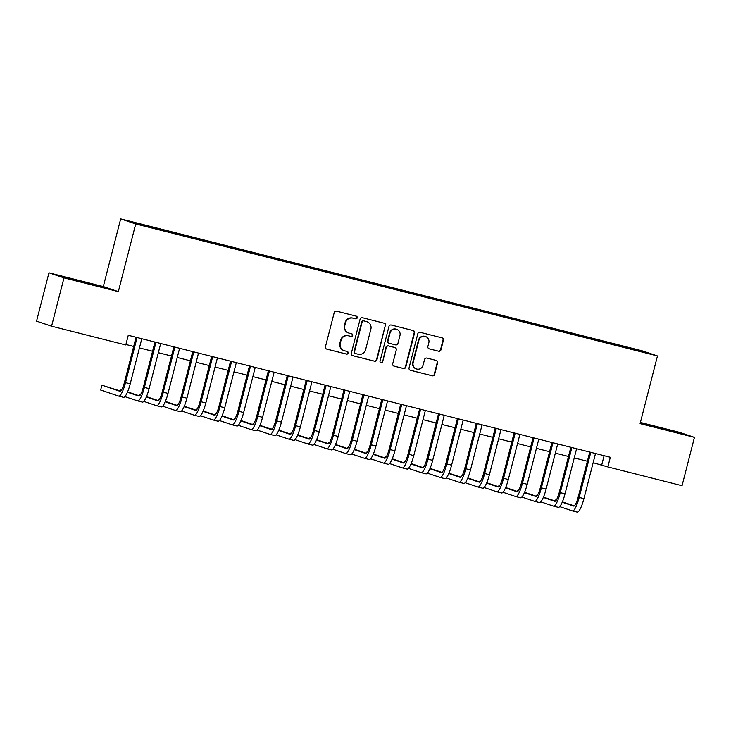 <?xml version="1.0" encoding="UTF-8"?>
<svg xmlns="http://www.w3.org/2000/svg" width="731" height="731" viewBox="0 0 731 731"><rect width="100%" height="100%" fill="white"/><g stroke="black" fill="none" stroke-linecap="round" stroke-linejoin="round"><path stroke-width="1.1" d="M357.231 317.821A1.371 1.343 108.6 0 0 356.271 316.157L336.552 311.168A1.955 1.91 108.6 0 0 334.213 312.603L325.441 346.759A1.955 1.91 108.6 0 0 326.812 349.126L346.531 354.115A1.371 1.343 108.6 0 0 348.166 353.11A1.371 1.343 108.6 0 0 347.207 351.456L344.657 350.816A6.268 6.122 108.6 0 1 340.28 343.241L341.011 340.39A6.268 6.122 108.6 0 1 348.504 335.821L351.063 336.461A1.371 1.343 108.6 0 0 352.698 335.465A1.371 1.343 108.6 0 0 351.739 333.811L349.19 333.162A6.268 6.122 108.6 0 1 344.813 325.587L345.544 322.746A6.268 6.122 108.6 0 1 353.036 318.168L355.586 318.817A1.371 1.343 108.6 0 0 357.231 317.821M348.751 333.034L348.34 332.897A6.268 6.122 108.6 0 1 344.402 325.45L345.133 322.609A6.268 6.122 108.6 0 1 352.634 318.031L355.184 318.679A1.371 1.343 108.6 0 0 356.143 316.13M326.483 349.007L346.119 353.978A1.371 1.343 108.6 0 0 347.079 351.428M344.219 350.679L343.808 350.542A6.268 6.122 108.6 0 1 339.869 343.104L340.6 340.253A6.268 6.122 108.6 0 1 348.102 335.684L350.652 336.333A1.371 1.343 108.6 0 0 351.611 333.775M628.331 347.408L635.824 349.436L628.331 347.408M438.609 351.236A1.955 1.91 108.6 0 0 440.957 349.811L443.415 340.226A1.955 1.91 108.6 0 0 442.045 337.859L420.151 332.322A1.955 1.91 108.6 0 0 417.803 333.747L409.04 367.912A1.955 1.91 108.6 0 0 410.402 370.279L432.304 375.816A1.955 1.91 108.6 0 0 434.643 374.391L437.613 362.814A1.955 1.91 108.6 0 0 436.252 360.447L426.877 358.071A1.955 1.91 108.6 0 0 424.537 359.497L423.057 365.244A5.245 5.117 108.6 0 1 416.423 368.954A5.245 5.117 108.6 0 1 413.134 362.731L418.909 340.244A5.245 5.117 108.6 0 1 425.543 336.534A5.245 5.117 108.6 0 1 428.832 342.757L427.873 346.503A1.955 1.91 108.6 0 0 429.243 348.87L438.207 351.099A1.955 1.91 108.6 0 0 440.546 349.674L443.004 340.089A1.955 1.91 108.6 0 0 441.972 337.841M640.1 423.624L694.45 437.366L682.041 485.704L607.845 466.926L610.321 457.268L128.263 335.301L125.778 344.968L51.581 326.2L63.99 277.862L118.34 291.614L135.719 223.951L657.471 355.951L640.1 423.624M385.703 325.624A1.955 1.91 108.6 0 0 384.342 323.257L362.439 317.72A1.955 1.91 108.6 0 0 360.1 319.145L351.328 353.311A1.955 1.91 108.6 0 0 352.698 355.677L374.592 361.215A1.955 1.91 108.6 0 0 376.931 359.789L385.301 325.487A1.955 1.91 108.6 0 0 384.259 323.239M391.295 325.021L413.189 330.558A1.955 1.91 108.6 0 1 414.559 332.925L405.787 367.09A1.955 1.91 108.6 0 1 403.448 368.515L394.073 366.14A1.955 1.91 108.6 0 1 392.711 363.773L396.266 349.921A1.955 1.91 108.6 0 0 394.895 347.554L388.682 345.982A1.955 1.91 108.6 0 0 386.334 347.408L382.633 361.836A1.371 1.343 108.6 0 1 380.897 362.804A1.371 1.343 108.6 0 1 380.038 361.178L388.956 326.446A1.955 1.91 108.6 0 1 391.295 325.021M137.3 223.394L146.2 225.559L137.3 223.394M135.719 223.951L120.679 218.889L642.439 350.898L657.471 355.951M615.429 345.187L615.666 344.255L150.623 226.601L153.464 227.551L153.446 228.063M615.666 344.255L639.305 350.469L645.482 352.552L627.536 348.248L162.492 230.594L132.676 222.297L153.464 227.551M118.34 291.614L103.309 286.561L48.959 272.809L63.99 277.862M48.959 272.809L36.55 321.137L51.581 326.2M694.45 437.366L679.419 432.313L640.402 422.436M103.309 286.561L120.679 218.889M593.143 462.705L607.845 466.926M125.906 344.493L133.682 346.457M139.438 347.919L152.587 351.245M158.344 352.698L171.483 356.024M177.249 357.486L190.389 360.812M196.155 362.265L209.294 365.591M215.06 367.044L228.2 370.37M233.966 371.832L247.105 375.158M252.862 376.611L266.011 379.937M271.768 381.399L284.916 384.725M290.673 386.178L303.813 389.504M309.579 390.966L322.718 394.283M328.484 395.745L341.624 399.071M347.389 400.524L360.529 403.85M366.295 405.312L379.435 408.638M385.2 410.091L398.34 413.417M404.097 414.879L417.246 418.205M423.002 419.658L436.151 422.984M441.908 424.437L455.047 427.763M460.813 429.225L473.953 432.551M479.719 434.004L492.858 437.33M498.624 438.792L511.764 442.118M517.53 443.571L530.669 446.897M536.435 448.359L549.575 451.676M555.332 453.138L568.48 456.464M574.237 457.917L587.377 461.243M604.108 455.687L601.75 464.879M618.481 345.955L618.517 345.206M639.305 350.469L638.821 350.862M85.582 283.08L101.554 286.927L97.031 285.41L60.545 276.181L85.582 283.08M678.341 432.478L641.855 423.249L678.231 432.88M352.369 355.558L374.19 361.077A1.955 1.91 108.6 0 0 376.529 359.652L385.301 325.487M363.8 320.891A1.371 1.343 108.6 0 0 362.165 321.896L354.462 351.876A1.371 1.343 108.6 0 0 355.421 353.539L358.108 354.215A6.268 6.122 108.6 0 0 365.61 349.646L370.873 329.151A6.268 6.122 108.6 0 0 366.487 321.576L363.398 320.754A1.371 1.343 108.6 0 0 361.754 321.759L362.165 321.896M355.01 353.402A1.371 1.343 108.6 0 1 354.06 351.739L361.754 321.759M366.935 321.704L366.523 321.567A6.268 6.122 108.6 0 0 366.085 321.439L366.487 321.576M363.398 320.754L366.085 321.439M393.744 366.03L403.037 368.378A1.955 1.91 108.6 0 0 405.385 366.953L414.157 332.788A1.955 1.91 108.6 0 0 413.116 330.54M395.032 347.6L394.63 347.463A1.955 1.91 108.6 0 0 394.493 347.417L388.271 345.845A1.955 1.91 108.6 0 0 385.931 347.271L382.633 361.836M380.705 362.722A1.371 1.343 108.6 0 0 382.231 361.699M399.958 335.547A5.245 5.117 108.6 0 0 396.668 329.325A5.245 5.117 108.6 0 0 390.025 333.034L387.997 340.957A1.955 1.91 108.6 0 0 389.358 343.323L395.581 344.895A1.955 1.91 108.6 0 0 397.92 343.469L399.958 335.547M396.668 329.325L396.257 329.188A5.245 5.117 108.6 0 0 389.623 332.897L390.025 333.034M389.221 343.287L388.819 343.15A1.955 1.91 108.6 0 1 387.585 340.82L389.623 332.897M428.914 348.751L438.207 351.099M425.543 336.534L425.14 336.397A5.245 5.117 108.6 0 0 418.498 340.107L418.909 340.244M416.423 368.954L416.021 368.817A5.245 5.117 108.6 0 1 412.723 362.594L418.498 340.107M410.073 370.16L431.893 375.679A1.955 1.91 108.6 0 0 434.241 374.254L437.211 362.677A1.955 1.91 108.6 0 0 436.169 360.42M120.606 391.103L101.901 385.2L100.668 390.034L118.724 396.111A14.976 3.207 -75.8 0 0 118.769 396.129A14.976 3.207 -75.8 0 0 125.494 382.642L137.072 337.53M118.824 396.138L123.448 397.308A14.976 3.207 -75.8 0 0 123.502 397.326A14.976 3.207 -75.8 0 0 130.219 383.839L141.796 338.727M136.039 337.274L124.48 382.295A9.978 2.138 104.2 0 1 119.994 391.286A9.978 2.138 104.2 0 1 119.966 391.277L101.901 385.2M90.863 284.35L70.989 279.251M64.995 277.67L96.656 285.748M646.295 424.738L677.966 432.816M672.173 431.418L652.29 426.319M124.891 396.613L137.629 400.899A14.976 3.207 -75.8 0 0 137.675 400.908A14.976 3.207 -75.8 0 0 144.4 387.421L155.977 342.318M137.73 400.926L142.353 402.096A14.976 3.207 -75.8 0 0 142.408 402.105A14.976 3.207 -75.8 0 0 149.124 388.618L160.701 343.515M154.945 342.053L143.386 387.083A9.978 2.138 104.2 0 1 138.899 396.074A9.978 2.138 104.2 0 1 138.872 396.065L127.422 392.209M139.511 395.882L127.578 391.871M121.437 390.144L120.807 389.988L120.533 391.076M121.41 390.19L120.807 389.988M143.797 401.392L156.535 405.678A14.976 3.207 -75.8 0 0 156.58 405.696A14.976 3.207 -75.8 0 0 163.305 392.2L174.883 347.097M156.635 405.705L161.259 406.875A14.976 3.207 -75.8 0 0 161.304 406.893A14.976 3.207 -75.8 0 0 168.029 393.397L179.607 348.294M173.85 346.841L162.282 391.862A9.978 2.138 104.2 0 1 157.805 400.853A9.978 2.138 104.2 0 1 157.768 400.844L146.328 396.997M158.417 400.67L146.474 396.65M140.343 394.923L139.712 394.767L139.429 395.855M140.315 394.968L139.712 394.767M162.693 406.171L175.44 410.466A14.976 3.207 -75.8 0 0 175.486 410.475A14.976 3.207 -75.8 0 0 182.202 396.988L193.788 351.885M175.541 410.484L180.164 411.654A14.976 3.207 -75.8 0 0 180.21 411.672A14.976 3.207 -75.8 0 0 186.935 398.185L198.512 353.073M192.746 351.62L181.187 396.65A9.978 2.138 104.2 0 1 176.71 405.641A9.978 2.138 104.2 0 1 176.674 405.632L165.233 401.776M177.322 405.449L165.38 401.429M159.248 399.711L158.618 399.546L158.335 400.643M159.221 399.756L158.618 399.546M181.599 410.959L194.336 415.245A14.976 3.207 -75.8 0 0 194.391 415.263A14.976 3.207 -75.8 0 0 201.107 401.767L212.694 356.664M194.446 415.272L199.07 416.442A14.976 3.207 -75.8 0 0 199.115 416.451A14.976 3.207 -75.8 0 0 205.84 402.964L217.418 357.861M211.652 356.399L200.093 401.429A9.978 2.138 104.2 0 1 195.616 410.42A9.978 2.138 104.2 0 1 195.579 410.411L184.139 406.564M196.228 410.237L184.285 406.217M178.154 404.49L177.523 404.334L177.24 405.422M178.117 404.535L177.523 404.334M200.504 415.738L213.242 420.023A14.976 3.207 -75.8 0 0 213.297 420.042A14.976 3.207 -75.8 0 0 220.013 406.555L231.599 361.443M213.342 420.051L217.966 421.22A14.976 3.207 -75.8 0 0 218.021 421.239A14.976 3.207 -75.8 0 0 224.737 407.752L236.323 362.64M230.557 361.187L218.998 406.208A9.978 2.138 104.2 0 1 214.521 415.208A9.978 2.138 104.2 0 1 214.485 415.19L203.044 411.343M215.133 415.016L203.191 410.996M197.05 409.278L196.429 409.113L196.146 410.21M197.023 409.314L196.429 409.113M219.41 420.526L232.147 424.812A14.976 3.207 -75.8 0 0 232.202 424.821A14.976 3.207 -75.8 0 0 238.918 411.334L250.495 366.231M232.248 424.839L236.871 426.009A14.976 3.207 -75.8 0 0 236.926 426.018A14.976 3.207 -75.8 0 0 243.642 412.531L255.229 367.428M249.463 365.966L237.904 410.996A9.978 2.138 104.2 0 1 233.427 419.987A9.978 2.138 104.2 0 1 233.39 419.978L221.95 416.122M234.039 419.795L222.096 415.784M215.956 414.057L215.334 413.901L215.051 414.989M215.928 414.102L215.334 413.901M238.315 425.305L251.053 429.59A14.976 3.207 -75.8 0 0 251.108 429.609A14.976 3.207 -75.8 0 0 257.824 416.122L269.401 371.01M251.153 429.618L255.777 430.787A14.976 3.207 -75.8 0 0 255.832 430.806A14.976 3.207 -75.8 0 0 262.548 417.31L274.134 372.207M268.368 370.754L256.809 415.775A9.978 2.138 104.2 0 1 252.332 424.766A9.978 2.138 104.2 0 1 252.296 424.757L240.855 420.91M252.935 424.583L241.002 420.563M234.861 418.845L234.231 418.68L233.957 419.768M234.834 418.881L234.231 418.68M257.221 430.084L269.958 434.378A14.976 3.207 -75.8 0 0 270.004 434.388A14.976 3.207 -75.8 0 0 276.729 420.901L288.306 375.798M270.059 434.397L274.682 435.566A14.976 3.207 -75.8 0 0 274.737 435.585A14.976 3.207 -75.8 0 0 281.453 422.098L293.03 376.995M287.274 375.533L275.715 420.563A9.978 2.138 104.2 0 1 271.228 429.554A9.978 2.138 104.2 0 1 271.201 429.545L259.761 425.689M271.841 429.362L259.907 425.351M253.767 423.624L253.136 423.468L252.862 424.556M253.739 423.669L253.136 423.468M276.126 434.872L288.864 439.157A14.976 3.207 -75.8 0 0 288.909 439.176A14.976 3.207 -75.8 0 0 295.635 425.68L307.212 380.577M288.964 439.185L293.588 440.354A14.976 3.207 -75.8 0 0 293.643 440.373A14.976 3.207 -75.8 0 0 300.359 426.877L311.936 381.774M306.179 380.312L294.611 425.341A9.978 2.138 104.2 0 1 290.134 434.333A9.978 2.138 104.2 0 1 290.106 434.324L278.657 430.477M290.746 434.15L278.813 430.13M272.672 428.403L272.042 428.247L271.768 429.335M272.645 428.448L272.042 428.247M295.022 439.651L307.769 443.936A14.976 3.207 -75.8 0 0 307.815 443.955A14.976 3.207 -75.8 0 0 314.54 430.468L326.117 385.365M307.87 443.964L312.493 445.133A14.976 3.207 -75.8 0 0 312.539 445.152A14.976 3.207 -75.8 0 0 319.264 431.665L330.841 386.553M325.085 385.1L313.517 430.12A9.978 2.138 104.2 0 1 309.039 439.121A9.978 2.138 104.2 0 1 309.003 439.112L297.563 435.256M309.652 438.929L297.709 434.908M291.578 433.191L290.947 433.026L290.664 434.123M291.55 433.227L290.947 433.026M313.928 444.439L326.666 448.724A14.976 3.207 -75.8 0 0 326.72 448.743A14.976 3.207 -75.8 0 0 333.437 435.247L345.023 390.144M326.775 448.752L331.399 449.921A14.976 3.207 -75.8 0 0 331.445 449.93A14.976 3.207 -75.8 0 0 338.17 436.444L349.747 391.341M343.981 389.879L332.422 434.908A9.978 2.138 104.2 0 1 327.945 443.9A9.978 2.138 104.2 0 1 327.908 443.891L316.468 440.044M328.557 443.708L316.614 439.696M310.483 437.97L309.853 437.814L309.569 438.902M310.456 438.015L309.853 437.814M332.833 449.218L345.571 453.503A14.976 3.207 -75.8 0 0 345.626 453.522A14.976 3.207 -75.8 0 0 352.342 440.035L363.928 394.923M345.681 453.531L350.304 454.7A14.976 3.207 -75.8 0 0 350.35 454.719A14.976 3.207 -75.8 0 0 357.066 441.232L368.652 396.12M362.887 394.667L351.328 439.687A9.978 2.138 104.2 0 1 346.85 448.679A9.978 2.138 104.2 0 1 346.814 448.67L335.374 444.823M347.463 448.496L335.52 444.475M329.389 442.758L328.758 442.593L328.475 443.69M329.352 442.794L328.758 442.593M351.739 454.006L364.477 458.291A14.976 3.207 -75.8 0 0 364.531 458.3A14.976 3.207 -75.8 0 0 371.247 444.813L382.834 399.711M364.577 458.319L369.201 459.488A14.976 3.207 -75.8 0 0 369.256 459.497A14.976 3.207 -75.8 0 0 375.972 446.011L387.558 400.908M381.792 399.446L370.233 444.475A9.978 2.138 104.2 0 1 365.756 453.467A9.978 2.138 104.2 0 1 365.719 453.458L354.279 449.602M366.368 453.275L354.425 449.263M348.285 447.536L347.664 447.381L347.38 448.469M348.258 447.582L347.664 447.381M370.644 458.785L383.382 463.07A14.976 3.207 -75.8 0 0 383.437 463.089A14.976 3.207 -75.8 0 0 390.153 449.602L401.73 404.49M383.483 463.098L388.106 464.267A14.976 3.207 -75.8 0 0 388.161 464.286A14.976 3.207 -75.8 0 0 394.877 450.789L406.463 405.687M400.698 404.234L389.139 449.254A9.978 2.138 104.2 0 1 384.661 458.246A9.978 2.138 104.2 0 1 384.625 458.236L373.185 454.39M385.264 458.063L373.331 454.042M367.19 452.315L366.56 452.16L366.286 453.247M367.163 452.361L366.56 452.16M389.55 463.564L402.288 467.858A14.976 3.207 -75.8 0 0 402.333 467.867A14.976 3.207 -75.8 0 0 409.058 454.38L420.636 409.278M402.388 467.877L407.012 469.046A14.976 3.207 -75.8 0 0 407.066 469.064A14.976 3.207 -75.8 0 0 413.783 455.577L425.36 410.466M419.603 409.013L408.044 454.042A9.978 2.138 104.2 0 1 403.558 463.034A9.978 2.138 104.2 0 1 403.53 463.025L392.09 459.169M404.17 462.842L392.236 458.821M386.096 457.103L385.465 456.939L385.191 458.035M386.069 457.149L385.465 456.939M408.455 468.352L421.193 472.637A14.976 3.207 -75.8 0 0 421.239 472.655A14.976 3.207 -75.8 0 0 427.964 459.159L439.541 414.057M421.294 472.665L425.917 473.834A14.976 3.207 -75.8 0 0 425.972 473.843A14.976 3.207 -75.8 0 0 432.688 460.356L444.265 415.254M438.509 413.792L426.95 458.821A9.978 2.138 104.2 0 1 422.463 467.813A9.978 2.138 104.2 0 1 422.436 467.803L410.986 463.957M423.075 467.63L411.142 463.609M405.001 461.882L404.371 461.727L404.097 462.814M404.974 461.928L404.371 461.727M427.361 473.131L440.099 477.416A14.976 3.207 -75.8 0 0 440.144 477.434A14.976 3.207 -75.8 0 0 446.869 463.947L458.447 418.836M440.199 477.444L444.823 478.613A14.976 3.207 -75.8 0 0 444.868 478.631A14.976 3.207 -75.8 0 0 451.594 465.144L463.171 420.033M457.414 418.58L445.846 463.6A9.978 2.138 104.2 0 1 441.369 472.601A9.978 2.138 104.2 0 1 441.332 472.582L429.892 468.735M441.981 472.409L430.047 468.388M423.907 466.67L423.276 466.506L422.993 467.602M423.879 466.707L423.276 466.506M446.257 477.919L459.004 482.204A14.976 3.207 -75.8 0 0 459.05 482.213A14.976 3.207 -75.8 0 0 465.766 468.726L477.352 423.624M459.105 482.232L463.728 483.401A14.976 3.207 -75.8 0 0 463.774 483.41A14.976 3.207 -75.8 0 0 470.499 469.923L482.076 424.821M476.31 423.359L464.752 468.388A9.978 2.138 104.2 0 1 460.274 477.38A9.978 2.138 104.2 0 1 460.238 477.37L448.797 473.514M460.886 477.188L448.944 473.176M442.812 471.449L442.182 471.294L441.899 472.381M442.785 471.495L442.182 471.294M465.163 482.698L477.9 486.983A14.976 3.207 -75.8 0 0 477.955 487.001A14.976 3.207 -75.8 0 0 484.671 473.514L496.258 428.403M478.01 487.01L482.634 488.18A14.976 3.207 -75.8 0 0 482.679 488.198A14.976 3.207 -75.8 0 0 489.404 474.702L500.982 429.6M495.216 428.147L483.657 473.167A9.978 2.138 104.2 0 1 479.18 482.158A9.978 2.138 104.2 0 1 479.143 482.149L467.703 478.302M479.792 481.976L467.849 477.955M461.718 476.237L461.087 476.073L460.804 477.16M461.681 476.274L461.087 476.073M484.068 487.476L496.806 491.771A14.976 3.207 -75.8 0 0 496.861 491.78A14.976 3.207 -75.8 0 0 503.577 478.293L515.163 433.191M496.906 491.789L501.53 492.959A14.976 3.207 -75.8 0 0 501.585 492.977A14.976 3.207 -75.8 0 0 508.301 479.49L519.887 434.388M514.121 432.926L502.562 477.955A9.978 2.138 104.2 0 1 498.085 486.947A9.978 2.138 104.2 0 1 498.049 486.937L486.608 483.081M498.697 486.755L486.755 482.743M480.614 481.016L479.993 480.861L479.71 481.948M480.587 481.062L479.993 480.861M502.974 492.265L515.711 496.55A14.976 3.207 -75.8 0 0 515.766 496.568A14.976 3.207 -75.8 0 0 522.482 483.072L534.059 437.97M515.812 496.577L520.435 497.747A14.976 3.207 -75.8 0 0 520.49 497.765A14.976 3.207 -75.8 0 0 527.206 484.269L538.793 439.167M533.027 437.705L521.468 482.734A9.978 2.138 104.2 0 1 516.991 491.725A9.978 2.138 104.2 0 1 516.954 491.716L505.514 487.869M517.603 491.543L505.66 487.522M499.52 485.795L498.898 485.64L498.615 486.727M499.492 485.841L498.898 485.64M521.879 497.043L534.617 501.329A14.976 3.207 -75.8 0 0 534.672 501.347A14.976 3.207 -75.8 0 0 541.388 487.86L552.965 442.758M534.717 501.356L539.341 502.526A14.976 3.207 -75.8 0 0 539.396 502.544A14.976 3.207 -75.8 0 0 546.112 489.057L557.698 443.945M551.932 442.493L540.373 487.513A9.978 2.138 104.2 0 1 535.896 496.513A9.978 2.138 104.2 0 1 535.86 496.504L524.419 492.648M536.499 496.322L524.566 492.301M518.425 490.583L517.795 490.419L517.521 491.515M518.398 490.62L517.795 490.419M540.785 501.832L553.522 506.117A14.976 3.207 -75.8 0 0 553.568 506.135A14.976 3.207 -75.8 0 0 560.293 492.639L571.87 447.536M553.623 506.144L558.246 507.314A14.976 3.207 -75.8 0 0 558.301 507.323A14.976 3.207 -75.8 0 0 565.017 493.836L576.595 448.733M570.838 447.271L559.279 492.301A9.978 2.138 104.2 0 1 554.792 501.292A9.978 2.138 104.2 0 1 554.765 501.283L543.325 497.436M555.405 501.1L543.471 497.089M537.331 495.362L536.7 495.207L536.426 496.294M537.303 495.408L536.7 495.207M559.69 506.61L572.428 510.896A14.976 3.207 -75.8 0 0 572.474 510.914A14.976 3.207 -75.8 0 0 579.199 497.427L590.776 452.315M572.528 510.923L577.152 512.093A14.976 3.207 -75.8 0 0 577.207 512.111A14.976 3.207 -75.8 0 0 583.923 498.624L595.5 453.512M589.743 452.06L578.184 497.08A9.978 2.138 104.2 0 1 573.698 506.071A9.978 2.138 104.2 0 1 573.671 506.062L562.221 502.215M574.31 505.889L562.377 501.868M556.236 500.15L555.606 499.986L555.332 501.082M556.209 500.187L555.606 499.986M125.494 382.642L130.219 383.839M144.4 387.421L149.124 388.618M163.305 392.2L168.029 393.397M182.202 396.988L186.935 398.185M201.107 401.767L205.84 402.964M220.013 406.555L224.737 407.752M238.918 411.334L243.642 412.531M257.824 416.122L262.548 417.31M276.729 420.901L281.453 422.098M295.635 425.68L300.359 426.877M314.54 430.468L319.264 431.665M333.437 435.247L338.17 436.444M352.342 440.035L357.066 441.232M371.247 444.813L375.972 446.011M390.153 449.602L394.877 450.789M409.058 454.38L413.783 455.577M427.964 459.159L432.688 460.356M446.869 463.947L451.594 465.144M465.766 468.726L470.499 469.923M484.671 473.514L489.404 474.702M503.577 478.293L508.301 479.49M522.482 483.072L527.206 484.269M541.388 487.86L546.112 489.057M560.293 492.639L565.017 493.836M579.199 497.427L583.923 498.624M118.769 396.129L123.502 397.326M137.675 400.908L142.408 402.105M156.58 405.696L161.304 406.893M175.486 410.475L180.21 411.672M194.391 415.263L199.115 416.451M213.297 420.042L218.021 421.239M232.202 424.821L236.926 426.018M251.108 429.609L255.832 430.806M270.004 434.388L274.737 435.585M288.909 439.176L293.643 440.373M307.815 443.955L312.539 445.152M326.72 448.743L331.445 449.93M345.626 453.522L350.35 454.719M364.531 458.3L369.256 459.497M383.437 463.089L388.161 464.286M402.333 467.867L407.066 469.064M421.239 472.655L425.972 473.843M440.144 477.434L444.868 478.631M459.05 482.213L463.774 483.41M477.955 487.001L482.679 488.198M496.861 491.78L501.585 492.977M515.766 496.568L520.49 497.765M534.672 501.347L539.396 502.544M553.568 506.135L558.301 507.323M572.474 510.914L577.207 512.111"/></g></svg>
